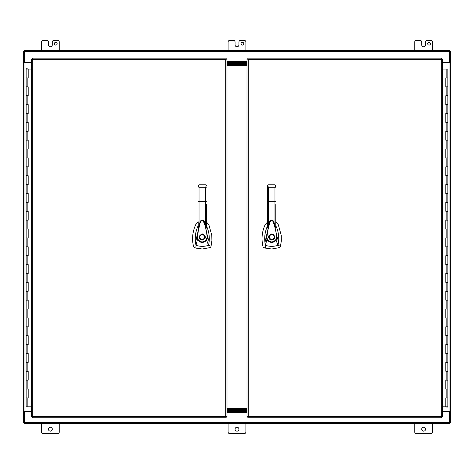 <?xml version="1.0" encoding="UTF-8"?>
<svg xmlns="http://www.w3.org/2000/svg" width="474" height="474" viewBox="0 0 474 474"><rect width="100%" height="100%" fill="white"/><g stroke="black" fill="none" stroke-linecap="round" stroke-linejoin="round"><path stroke-width="0.71" d="M31.48 58.983L31.48 416.901L32.747 416.474L32.321 417.742L226.157 417.742L225.731 416.474L227.005 416.901L226.999 58.983L225.731 59.41L226.157 58.136L32.321 58.136L32.747 59.41L31.474 58.983M31.971 416.901L32.742 416.474L225.731 416.474L225.731 59.41L32.747 59.41L32.747 416.474L32.321 417.25M32.321 58.634L31.971 58.983M226.507 58.983L226.157 58.634M226.157 417.25L226.507 416.901M27.166 397.917L26.129 397.917L28.203 397.917L27.166 397.917L27.166 406.805L26.129 406.805L26.129 69.08L31.48 69.08M27.166 406.805L31.48 406.805M28.203 77.967L26.129 77.967L28.203 77.967L28.203 69.08M28.203 86.855L26.129 86.855L28.203 86.855L28.203 95.742L26.129 95.742L28.203 95.742M28.203 104.63L26.129 104.63L28.203 104.63L28.203 113.517L26.129 113.517L28.203 113.517M28.203 122.405L26.129 122.405L28.203 122.405L28.203 131.292L26.129 131.292L28.203 131.292M28.203 140.18L26.129 140.18L28.203 140.18L28.203 149.067L26.129 149.067L28.203 149.067M28.203 157.955L26.129 157.955L28.203 157.955L28.203 166.842L26.129 166.842L28.203 166.842M28.203 175.73L26.129 175.73L28.203 175.73L28.203 184.617L26.129 184.617L28.203 184.617M28.203 193.505L26.129 193.505L28.203 193.505L28.203 202.392L26.129 202.392L28.203 202.392M28.203 211.28L26.129 211.28L28.203 211.28L28.203 220.167L26.129 220.167L28.203 220.167M28.203 229.055L26.129 229.055L28.203 229.055L28.203 237.942L26.129 237.942L28.203 237.942M28.203 246.83L26.129 246.83L28.203 246.83L28.203 255.717L26.129 255.717L28.203 255.717M28.203 264.605L26.129 264.605L28.203 264.605L28.203 273.492L26.129 273.492L28.203 273.492M28.203 282.38L26.129 282.38L28.203 282.38L28.203 291.267L26.129 291.267L28.203 291.267M28.203 300.155L26.129 300.155L28.203 300.155L28.203 309.042L26.129 309.042L28.203 309.042M28.203 317.93L26.129 317.93L28.203 317.93L28.203 326.817L26.129 326.817L28.203 326.817M28.203 335.705L26.129 335.705L28.203 335.705L28.203 344.592L26.129 344.592L28.203 344.592M28.203 353.48L26.129 353.48L28.203 353.48L28.203 362.367L26.129 362.367L28.203 362.367M28.203 371.255L26.129 371.255L28.203 371.255L28.203 380.142L26.129 380.142L28.203 380.142M28.203 389.03L26.129 389.03L28.203 389.03L28.203 397.917M27.279 68.997L27.723 68.997L27.054 68.997L27.279 68.766M27.054 68.766L26.609 68.766L27.054 68.997M31.48 62.313L24.541 62.313L24.541 50.363L449.453 50.363L449.453 62.313L442.526 62.313M226.999 61.739L246.995 61.739M442.52 411.681L449.459 411.681L449.459 423.638L24.547 423.638L24.547 411.681L31.48 411.681M247.001 412.262L227.005 412.262M442.029 58.983L441.253 59.41L441.679 58.136L247.843 58.136L248.269 59.41L246.995 58.983L247.001 416.901L248.269 416.474L247.843 417.742L441.679 417.742L441.253 416.474L442.526 416.901L442.526 58.983L441.253 59.41L441.679 58.634M248.269 416.474L441.253 416.474L441.253 59.41L248.269 59.41L248.269 416.474M441.679 417.25L442.029 416.901M247.493 416.901L247.843 417.25M247.843 58.634L247.493 58.983M446.834 77.967L447.871 77.967L445.797 77.967L446.834 77.967L446.834 69.08L447.871 69.08L447.877 406.805L442.526 406.805M446.834 69.08L442.526 69.08M445.797 397.917L447.877 397.917L445.797 397.917L445.797 406.805M445.797 389.03L447.877 389.03L445.797 389.03L445.797 380.142L447.877 380.142L445.797 380.142M445.797 371.255L447.877 371.255L445.797 371.255L445.797 362.367L447.877 362.367L445.797 362.367M445.797 353.48L447.877 353.48L445.797 353.48L445.797 344.592L447.877 344.592L445.797 344.592M445.797 335.705L447.877 335.705L445.797 335.705L445.797 326.817L447.877 326.817L445.797 326.817M445.797 317.93L447.877 317.93L445.797 317.93L445.797 309.042L447.877 309.042L445.797 309.042M445.797 300.155L447.871 300.155L445.797 300.155L445.797 291.267L447.871 291.267L445.797 291.267M445.797 282.38L447.871 282.38L445.797 282.38L445.797 273.492L447.871 273.492L445.797 273.492M445.797 264.605L447.871 264.605L445.797 264.605L445.797 255.717L447.871 255.717L445.797 255.717M445.797 246.83L447.871 246.83L445.797 246.83L445.797 237.942L447.871 237.942L445.797 237.942M445.797 229.055L447.871 229.055L445.797 229.055L445.797 220.167L447.871 220.167L445.797 220.167M445.797 211.28L447.871 211.28L445.797 211.28L445.797 202.392L447.871 202.392L445.797 202.392M445.797 193.505L447.871 193.505L445.797 193.505L445.797 184.617L447.871 184.617L445.797 184.617M445.797 175.73L447.871 175.73L445.797 175.73L445.797 166.842L447.871 166.842L445.797 166.842M445.797 157.955L447.871 157.955L445.797 157.955L445.797 149.067L447.871 149.067L445.797 149.067M445.797 140.18L447.871 140.18L445.797 140.18L445.797 131.292L447.871 131.292L445.797 131.292M445.797 122.405L447.871 122.405L445.797 122.405L445.797 113.517L447.871 113.517L445.797 113.517M445.797 104.63L447.871 104.63L445.797 104.63L445.797 95.742L447.871 95.742L445.797 95.742M445.797 86.855L447.871 86.855L445.797 86.855L445.797 77.967M446.721 406.882L446.277 406.882L446.946 406.882L446.721 407.113M446.946 407.113L447.391 407.113L446.946 406.882M247.001 411.414L227.005 411.414M227.005 410.573L247.001 410.573L227.005 410.573M226.999 62.58L246.995 62.58M246.995 63.427L226.999 63.427L246.995 63.427M247.001 409.459L227.005 409.459L247.001 409.459M227.005 408.618L247.001 408.618M247.001 65.382L226.999 65.382M226.999 64.535L246.995 64.535L226.999 64.535M267.68 221.826L265.162 224.664C261.909 231.798 261.204 239.174 263.046 246.794L263.734 247.564L265.339 248.092L271.726 248.998L279.713 247.564L280.401 246.794L281.343 240.78L281.23 235.276L278.285 224.664L275.767 221.826M271.726 233.889C275.738 235.963 275.738 238.037 271.726 240.111C267.709 238.037 267.709 235.963 271.726 233.889L272.325 233.949M273.06 239.808L273.362 239.643M274.405 238.576L274.624 238.12M274.778 237.593L274.642 235.916M273.297 234.316L272.971 234.15M271.726 239.666C268.284 237.889 268.284 236.111 271.726 234.334C275.163 236.111 275.163 237.889 271.726 239.666M267.68 225.588L267.573 225.796C265.114 231.128 264.237 236.716 264.948 242.546L269.789 221.328L267.68 228.113L267.68 226.779M269.759 221.394L269.771 221.364C271.057 219.628 272.343 219.622 273.64 221.328L277.106 237.148L278.611 241.503C279.026 236.935 278.445 232.497 276.869 228.19L275.767 225.588M275.767 226.85L275.767 228.118L273.901 222.045M266.341 237.184L266.874 237.201L267.798 230.56L269.428 224.06C269.688 221.441 270.784 220.404 272.722 220.931L274.345 225.156C275.625 229.849 276.372 233.848 276.573 237.166L277.106 237.148L276.093 240.253L278.007 245.336L280.531 246.273M264.948 242.546L265.44 245.336L266.898 239.506L266.347 237.178M278.611 241.503L278.007 245.336L276.792 245.692C272.971 246.652 269.191 246.533 265.44 245.336L265.339 248.092M275.767 204.59L275.767 228.118M267.763 185.233L267.68 201.651L267.68 185.571L268.48 184.783L267.958 184.978M267.68 228.113L267.68 201.651L268.48 201.604L268.48 187.728L267.739 185.281M275.767 201.651L268.48 201.604L268.48 225.334M275.69 239.951L276.093 240.253C272.799 243.369 269.736 243.121 266.898 239.506L267.36 239.281C269.896 242.522 272.668 242.741 275.69 239.951L276.573 237.166M266.874 237.201L267.36 239.281M275.696 185.251L274.967 184.783L275.767 185.571L274.967 187.728L274.967 225.351M275.234 187.905L275.767 187.751M271.104 233.949L270.719 234.055M269.155 235.246L268.924 235.643M268.657 236.485L268.616 236.982M268.657 237.533L268.805 238.084M269.078 238.635L270.216 239.72M274.967 184.783L268.48 184.783M198.233 221.826L195.715 224.664C192.462 231.798 191.757 239.174 193.599 246.794L194.287 247.564L195.892 248.092L202.279 248.998L210.266 247.564L210.954 246.794L211.896 240.78L211.783 235.276L208.838 224.664L206.32 221.826M202.274 233.889C206.291 235.963 206.291 238.037 202.274 240.111C198.262 238.037 198.262 235.963 202.274 233.889L202.884 233.949M203.613 239.808L203.915 239.643M204.964 238.57L205.177 238.12M205.331 237.593L205.195 235.916M204.033 234.429L203.524 234.15M202.274 239.666C198.837 237.889 198.837 236.111 202.274 234.334C205.716 236.111 205.716 237.889 202.274 239.666M198.233 225.588L198.126 225.796C195.667 231.128 194.79 236.716 195.501 242.546L200.342 221.328C201.515 219.509 202.884 219.74 204.448 222.016L207.659 237.148L209.164 241.503C209.579 236.935 208.998 232.497 207.422 228.19L206.32 225.588M200.336 221.34L200.324 221.364C201.61 219.628 202.896 219.622 204.193 221.328L204.454 222.045M206.32 226.85L206.32 228.118L204.466 222.069M200.312 221.394L198.233 228.113L198.233 226.779M195.501 242.546L195.993 245.336L197.451 239.506L196.9 237.178L197.427 237.201L198.351 230.56L199.981 224.06C200.241 221.441 201.337 220.404 203.275 220.931L204.898 225.156C206.178 229.849 206.925 233.848 207.126 237.166L207.659 237.148L206.646 240.253L208.56 245.336L211.084 246.273M209.164 241.503L208.56 245.336L207.345 245.692C203.524 246.652 199.744 246.533 195.993 245.336L195.892 248.092M206.32 204.59L206.32 228.118M198.233 228.113L198.233 222.282M206.32 201.651L198.233 201.651M206.243 239.951L206.646 240.253C203.352 243.369 200.289 243.121 197.451 239.506L197.913 239.281C200.449 242.522 203.222 242.741 206.243 239.951L207.126 237.166M197.427 237.201L197.913 239.281M206.249 185.251L205.52 184.783L206.32 185.571L205.52 187.728L205.52 225.351M205.787 187.905L206.32 187.751M198.292 185.281L199.033 187.728L199.033 225.334M199.21 236.485L199.169 236.982M199.181 237.302L199.347 238.049M199.631 238.635L200.769 239.72M201.065 239.868L201.444 239.998M205.52 184.783L199.033 184.783M241.029 43.697A1.386 1.386 0 0 1 242.415 42.31A1.386 1.386 0 0 1 243.802 43.697A1.386 1.386 0 0 1 242.415 45.083A1.386 1.386 0 0 1 241.029 43.697M54.392 43.697A1.386 1.386 0 0 1 55.778 42.31A1.386 1.386 0 0 1 57.164 43.697A1.386 1.386 0 0 1 55.778 45.083A1.386 1.386 0 0 1 54.392 43.697M421.694 429.195A1.943 1.943 0 0 1 423.638 427.246A1.943 1.943 0 0 1 425.581 429.195A1.943 1.943 0 0 1 423.638 431.139A1.943 1.943 0 0 1 421.694 429.195M48.419 429.189A1.943 1.943 0 0 1 50.363 427.246A1.943 1.943 0 0 1 52.306 429.189A1.943 1.943 0 0 1 50.363 431.139A1.943 1.943 0 0 1 48.419 429.189M235.057 429.189A1.943 1.943 0 0 1 237 427.246A1.943 1.943 0 0 1 238.943 429.189A1.943 1.943 0 0 1 237 431.139A1.943 1.943 0 0 1 235.057 429.189M430.439 43.697A1.386 1.386 0 0 0 429.053 42.31A1.386 1.386 0 0 0 427.666 43.697A1.386 1.386 0 0 0 429.053 45.083A1.386 1.386 0 0 0 430.439 43.697M449.032 51.204L450.3 51.204L450.3 422.79L449.459 422.79M24.547 62.58L23.7 62.313L23.7 51.204L24.547 51.204M24.547 422.79L23.7 422.79L23.7 62.313M24.547 411.414L23.7 411.681M450.3 62.313L449.459 62.58M450.3 411.681L449.459 411.414M23.7 411.414L31.48 411.414M31.48 62.58L23.7 62.58M450.3 62.58L442.526 62.58M442.526 411.414L450.3 411.414M432.525 50.363L432.525 42.032A1.665 1.665 0 0 0 430.86 40.367L427.246 40.367A1.665 1.665 0 0 0 425.581 42.032L425.581 44.811A1.937 1.937 0 0 1 423.643 46.748A1.937 1.937 0 0 1 421.7 44.811L421.7 42.032A1.665 1.665 0 0 0 420.035 40.367L416.415 40.367A1.665 1.665 0 0 0 414.75 42.032L414.75 50.363M228.113 423.638L228.113 431.968A1.665 1.665 0 0 0 229.777 433.633L244.223 433.633A1.665 1.665 0 0 0 245.888 431.968L245.888 423.638M41.475 423.638L41.475 431.968A1.665 1.665 0 0 0 43.14 433.633L57.585 433.633A1.665 1.665 0 0 0 59.25 431.968L59.25 423.638M414.75 423.638L414.75 431.968A1.665 1.665 0 0 0 416.415 433.639L430.86 433.639A1.665 1.665 0 0 0 432.525 431.968L432.525 423.638M41.475 50.363L41.475 42.032A1.665 1.665 0 0 1 43.14 40.361L46.76 40.361A1.665 1.665 0 0 1 48.425 42.032L48.425 44.805A1.937 1.937 0 0 0 50.363 46.742L50.363 46.742A1.937 1.937 0 0 0 52.306 44.805L52.306 42.032A1.665 1.665 0 0 1 53.971 40.361L57.585 40.361A1.665 1.665 0 0 1 59.25 42.032L59.25 50.363M228.113 50.363L228.113 42.032A1.665 1.665 0 0 1 229.777 40.367L233.398 40.367A1.665 1.665 0 0 1 235.063 42.032L235.063 44.811A1.937 1.937 0 0 0 237 46.748L237 46.748A1.937 1.937 0 0 0 238.943 44.811L238.943 42.032A1.665 1.665 0 0 1 240.608 40.367L244.223 40.367A1.665 1.665 0 0 1 245.888 42.032L245.888 50.363M27.166 77.967L27.166 86.855M27.166 95.742L27.166 104.63M27.166 113.517L27.166 122.405M27.166 131.292L27.166 140.18M27.166 149.067L27.166 157.955M27.166 166.842L27.166 175.73M27.166 184.617L27.166 193.505M27.166 202.392L27.166 211.28M27.166 220.167L27.166 229.055M27.166 237.942L27.166 246.83M27.166 255.717L27.166 264.605M27.166 273.492L27.166 282.38M27.166 291.267L27.166 300.155M27.166 309.042L27.166 317.93M27.166 326.817L27.166 335.705M27.166 344.592L27.166 353.48M27.166 362.367L27.166 371.255M27.166 380.142L27.166 389.03M24.541 51.63L449.453 51.63M246.995 61.312L226.999 61.312M449.459 422.364L24.547 422.364M247.001 412.688L227.005 412.688M446.834 397.917L446.834 389.03M446.834 380.142L446.834 371.255M446.834 362.367L446.834 353.48M446.834 344.592L446.834 335.705M446.834 326.817L446.834 317.93M446.834 309.042L446.834 300.155M446.834 291.267L446.834 282.38M446.834 273.492L446.834 264.605M446.834 255.717L446.834 246.83M446.834 237.942L446.834 229.055M446.834 220.167L446.834 211.28M446.834 202.392L446.834 193.505M446.834 184.617L446.834 175.73M446.834 166.842L446.834 157.955M446.834 149.067L446.834 140.18M446.834 131.292L446.834 122.405M446.834 113.517L446.834 104.63M446.834 95.742L446.834 86.855M274.967 187.728L268.48 187.728M205.52 187.728L199.033 187.728M24.974 62.313L24.974 411.681M449.032 411.681L449.032 62.313M269.789 221.328C270.962 219.509 272.331 219.74 273.895 222.016L273.913 222.069M275.767 185.583L275.708 185.281M206.32 185.583L206.261 185.281"/></g></svg>
